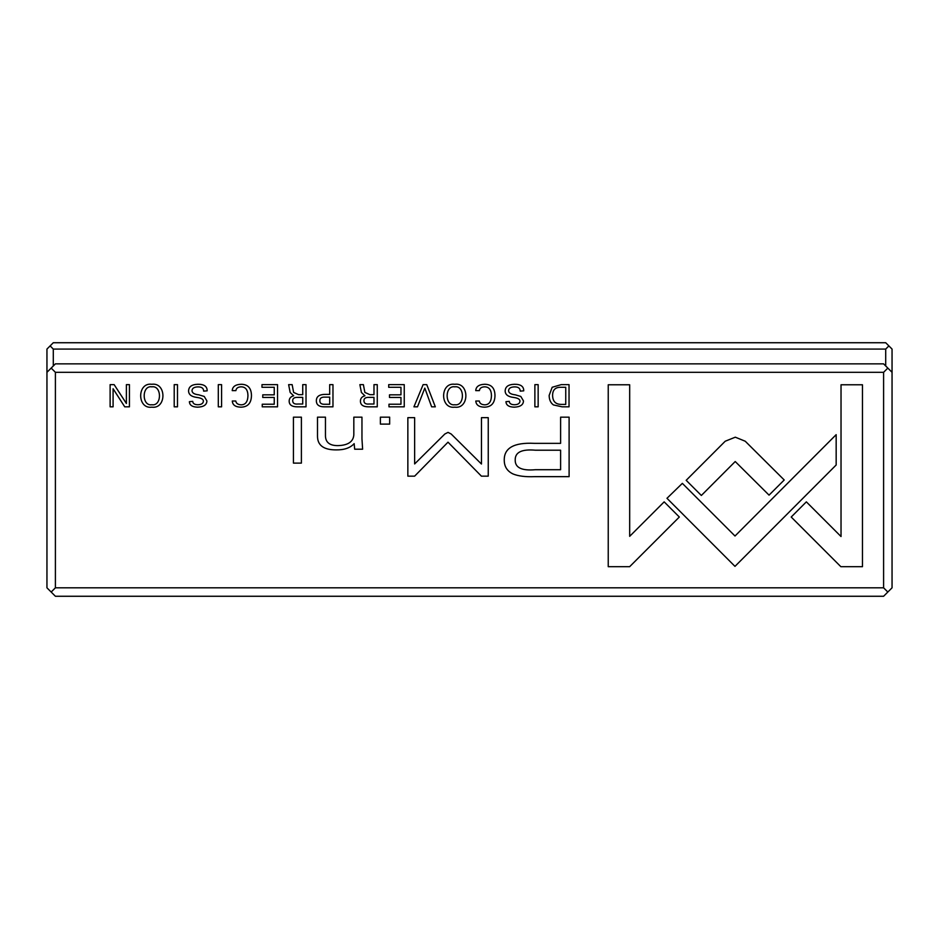 <?xml version="1.0" encoding="UTF-8"?>
<svg xmlns="http://www.w3.org/2000/svg" width="939" height="939" viewBox="0 0 939 939"><rect width="100%" height="100%" fill="white"/><g stroke="black" fill="none" stroke-linecap="round" stroke-linejoin="round"><path stroke-width="1.41" d="M885.712 365.975L885.712 349.073L53.288 349.073L53.288 365.975M885.712 349.073L888.881 345.904L892.05 349.073L892.05 587.814L887.825 592.039L883.599 587.814L883.599 372.314L55.401 372.314L55.401 587.814L883.599 587.814M55.401 587.814L51.176 592.039L46.95 587.814L46.95 349.073L50.119 345.904L53.288 349.073M50.119 345.904L53.288 342.735L885.712 342.735L888.881 345.904M475.744 390.624L479.395 390.624C479.735 388.171 481.519 386.903 484.735 386.833C489.113 386.938 491.355 389.896 491.461 395.706C491.273 401.704 489.019 404.744 484.735 404.826C481.484 404.686 479.676 403.406 479.289 401.012L475.815 401.012C476.061 404.979 478.937 407.033 484.418 407.174C491.285 407.021 494.806 403.171 494.982 395.612C494.876 388.136 491.461 384.356 484.735 384.274C478.996 384.474 476.003 386.598 475.744 390.624M735.307 437.187L725.201 441.236L686.186 480.31L701.351 495.475L735.225 461.53L769.053 495.135L784.218 479.982L745.249 441.236L735.307 437.187M423.125 384.638L413.935 406.833L417.491 406.833L424.804 388.1L431.635 406.833L435.332 406.833L426.752 384.638L423.125 384.638M534.878 384.638L534.878 406.833L538.153 406.833L538.153 384.638L534.878 384.638M368.581 406.833L377.267 406.833L377.267 384.638L373.98 384.638L373.98 394.662L369.849 394.662L364.86 392.408L363.393 384.638L359.872 384.638L361.409 392.467L364.931 395.8C361.984 396.575 360.482 398.324 360.412 401.035C360.4 404.885 363.123 406.81 368.581 406.833M174.208 384.638L174.208 406.833L177.483 406.833L177.483 384.638L174.208 384.638M404.251 384.638L388.699 384.638L388.699 387.291L400.965 387.291L400.965 394.838L389.485 394.838L389.485 397.467L400.965 397.467L400.965 404.216L388.969 404.216L388.969 406.833L404.251 406.833L404.251 384.638M862.471 566.687L862.471 384.779L841.027 384.779L841.027 536.533L806.355 501.86L791.201 517.025L840.851 566.687L862.471 566.687M301.396 417.162L293.438 417.162L293.438 463.115L301.396 463.115L301.396 417.162M520.229 391.14L523.739 390.835C523.774 386.399 520.676 384.204 514.455 384.274C508.363 384.45 505.264 386.704 505.159 391.023C505.276 394.58 507.976 396.704 513.257 397.397C517.682 397.948 519.924 399.181 519.983 401.106C519.807 403.441 517.976 404.65 514.49 404.744C511.18 404.686 509.443 403.559 509.29 401.352L505.968 401.681C506.109 405.178 508.844 407.01 514.173 407.174C520.265 406.939 523.363 404.85 523.469 400.918L520.805 396.446L515.3 394.814C510.992 394.368 508.75 393.007 508.574 390.741C508.703 388.277 510.699 386.985 514.549 386.891C518.269 386.845 520.159 388.265 520.229 391.14M389.662 417.162L380.377 417.162L380.377 424.111L389.662 424.111L389.662 417.162M534.631 476.648L569.104 476.648L569.104 417.162L560.606 417.162L560.606 443.349L534.314 443.349C513.879 442.339 503.856 448.079 504.255 460.533C504.36 466.695 507.26 471.155 512.94 473.925C518.187 476.108 525.417 477.024 534.631 476.648M666.972 498.304L734.979 566.37L836.168 464.993L836.168 434.663L735.002 536.016L682.348 483.362L666.972 498.304M129.429 384.638L126.389 384.638L126.389 403.477L114.147 384.638L110.121 384.638L110.121 406.833L113.091 406.833L113.091 388.734L124.746 406.833L129.429 406.833L129.429 384.638M562.132 406.833L569.034 406.833L569.034 384.638L561.24 384.638L552.191 387.267L549.151 395.425C549.198 399.732 550.63 402.901 553.411 404.92L562.132 406.833M218.306 384.638L218.306 406.833L221.581 406.833L221.581 384.638L218.306 384.638M297.334 406.833L306.02 406.833L306.02 384.638L302.734 384.638L302.734 394.662L298.602 394.662L293.614 392.408L292.146 384.638L288.625 384.638L290.163 392.467L293.684 395.8C290.738 396.575 289.235 398.324 289.165 401.035C289.153 404.885 291.876 406.81 297.334 406.833M454.746 407.174C469.617 409.204 469.523 382.196 454.746 384.274C439.945 382.161 439.898 409.251 454.746 407.174C439.898 409.251 439.945 382.161 454.746 384.274M277.533 384.638L261.981 384.638L261.981 387.291L274.247 387.291L274.247 394.838L262.756 394.838L262.756 397.467L274.247 397.467L274.247 404.216L262.251 404.216L262.251 406.833L277.533 406.833L277.533 384.638M151.801 407.174C166.673 409.204 166.579 382.196 151.801 384.274C137 382.161 136.953 409.251 151.801 407.174C136.953 409.251 137 382.161 151.801 384.274M361.961 438.865L361.961 417.162L353.827 417.162L353.827 434.839C353.322 441.717 348.04 445.321 337.993 445.626C329.46 445.685 325.281 442.187 325.457 435.156L325.457 417.162L317.499 417.162L317.499 436.119C317.464 445.309 323.662 449.898 336.08 449.898C344.179 450.016 350.212 447.938 354.156 443.642L354.66 449.206L362.618 449.206L361.961 438.865M232.226 390.624L235.889 390.624C236.229 388.171 238.001 386.903 241.217 386.833C245.595 386.938 247.837 389.896 247.955 395.706C247.755 401.704 245.513 404.744 241.217 404.826C237.966 404.686 236.159 403.406 235.783 401.012L232.297 401.012C232.555 404.979 235.419 407.033 240.912 407.174C247.779 407.021 251.3 403.171 251.464 395.612C251.359 388.136 247.943 384.356 241.217 384.274C235.489 384.474 232.485 386.598 232.226 390.624M444.84 434.006L414.639 463.948L414.639 417.655L407.855 417.655L407.855 476.155L414.627 476.155L448.009 442.175L481.414 476.155L488.245 476.155L488.245 417.655L481.461 417.655L481.461 464.03L451.178 434.006L448.032 432.386L444.84 434.006M203.657 391.14L207.167 390.835C207.202 386.399 204.103 384.204 197.883 384.274C191.791 384.45 188.692 386.704 188.575 391.023C188.704 394.58 191.403 396.704 196.685 397.397C201.11 397.948 203.352 399.181 203.411 401.106C203.235 403.441 201.404 404.65 197.906 404.744C194.608 404.686 192.871 403.559 192.718 401.352L189.396 401.681C189.537 405.178 192.272 407.01 197.601 407.174C203.693 406.939 206.791 404.85 206.897 400.918L204.233 396.446L198.728 394.814C194.42 394.368 192.178 393.007 192.002 390.741C192.131 388.277 194.115 386.985 197.976 386.891C201.697 386.845 203.587 388.265 203.657 391.14M324.389 406.833L332.969 406.833L332.969 384.638L329.683 384.638L329.683 394.38L325.997 394.38C319.565 394.251 316.349 396.364 316.361 400.73C316.349 404.815 319.025 406.845 324.389 406.833M629.658 566.687L679.331 517.025L664.166 501.86L629.682 536.333L629.682 384.779L608.237 384.779L608.237 566.687L629.658 566.687M887.825 592.039L883.599 596.265L55.401 596.265L51.176 592.039M55.401 372.314L51.176 368.088L55.401 363.863L883.599 363.863L887.825 368.088L883.599 372.314M892.05 372.314L887.825 368.088M51.176 368.088L46.95 372.314M297.921 397.373C294.4 397.232 292.651 398.347 292.686 400.73C292.757 403.265 294.506 404.369 297.921 404.028L302.734 404.028L302.734 397.373L297.921 397.373M560.489 387.291C555.231 387.291 552.602 390.002 552.602 395.425C552.707 401.305 555.524 404.286 561.076 404.392L565.748 404.392L565.748 387.291L560.489 387.291M454.781 404.744C444.64 406.434 444.546 385.119 454.781 386.833C444.546 385.119 444.64 406.434 454.781 404.744C464.911 406.434 464.969 385.236 454.781 386.833M535.383 450.204C521.791 448.995 515.053 452.246 515.206 459.957C515.006 467.669 521.732 470.92 535.383 469.711L560.606 469.711L560.606 450.204L535.383 450.204M151.836 404.744C141.695 406.434 141.601 385.119 151.836 386.833C141.601 385.119 141.695 406.434 151.836 404.744C161.966 406.434 162.024 385.236 151.836 386.833M369.168 397.373C365.647 397.232 363.898 398.347 363.933 400.73C364.003 403.265 365.741 404.369 369.168 404.028L373.98 404.028L373.98 397.373L369.168 397.373M324.929 397.127C321.49 396.997 319.8 398.183 319.847 400.671C319.776 403.23 321.478 404.427 324.929 404.275L329.683 404.275L329.683 397.127L324.929 397.127"/></g></svg>
